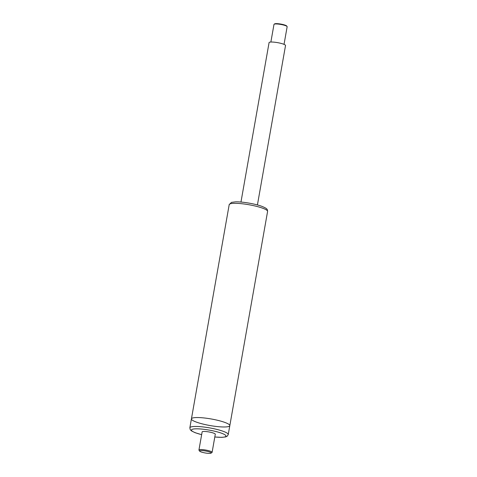 <?xml version="1.0" encoding="UTF-8"?>
<svg xmlns="http://www.w3.org/2000/svg" width="477" height="477" viewBox="0 0 477 477"><rect width="100%" height="100%" fill="white"/><g stroke="black" fill="none" stroke-linecap="round" stroke-linejoin="round"><path stroke-width="0.72" d="M267.591 211.412C267.436 209.069 267.12 208.598 262.368 206.529C255.976 203.995 242.638 201.622 235.549 201.843L231.47 202.379L229.198 204.645A19.491 3.339 -170 0 1 230.272 203.81A19.491 3.339 -170 0 1 251.904 205.301A19.491 3.339 -170 0 1 267.591 211.412L229.813 425.645A19.491 3.339 -170 0 0 214.131 419.527A19.491 3.339 -170 0 0 192.499 418.043A19.491 3.339 -170 0 0 191.426 418.878A19.491 3.339 -170 0 0 210.041 425.55A19.491 3.339 -170 0 0 229.813 425.645A19.491 3.339 -170 0 0 214.131 419.527A19.491 3.339 -170 0 0 192.499 418.043A19.491 3.339 -170 0 0 191.426 418.878L189.852 427.791L190.245 429.658L191.498 430.91L195.075 432.681L201.646 434.678M257.419 204.949L285.532 45.5A8.353 1.431 -170 0 0 277.554 42.638A8.353 1.431 -170 0 0 269.082 42.596L240.968 202.051M211.019 453.15L211.967 452.506A6.684 1.145 -170 0 0 212.104 452.327A6.684 1.145 -170 0 0 206.726 450.234A6.684 1.145 -170 0 0 199.308 449.722A6.684 1.145 -170 0 0 198.939 450.008A6.684 1.145 -170 0 0 199.004 450.222L199.678 451.153A5.849 1.002 10 0 1 199.941 450.711A5.849 1.002 10 0 1 206.923 451.266A5.849 1.002 10 0 1 211.019 453.15A5.849 1.002 10 0 1 205.205 452.965A5.849 1.002 10 0 1 199.678 451.153M212.104 452.327L215.294 434.231A6.684 1.145 -170 0 0 209.916 432.132A6.684 1.145 -170 0 0 202.498 431.619A6.684 1.145 -170 0 0 202.135 431.906L198.939 450.008M287.082 26.515L286.725 26.02A6.237 1.067 -170 0 0 280.965 24.106A6.237 1.067 -170 0 0 274.686 23.85A6.237 1.067 -170 0 0 274.627 23.886L274.12 24.232A6.684 1.145 10 0 1 274.186 24.19A6.684 1.145 10 0 1 280.911 24.464A6.684 1.145 10 0 1 287.082 26.515A6.684 1.145 10 0 1 287.148 26.73L284.036 44.361M270.876 42.042L273.983 24.41A6.684 1.145 10 0 1 274.12 24.232M229.813 425.645L228.239 434.559A19.491 3.339 -170 0 0 212.557 428.447A19.491 3.339 -170 0 0 190.925 426.957A19.491 3.339 -170 0 0 189.852 427.791M214.811 436.962A17.542 3.005 -170 0 0 220.791 432.949A17.542 3.005 -170 0 0 192.404 429.27A17.542 3.005 -170 0 0 201.652 434.642M229.198 204.645L191.426 418.878M214.805 436.998L221.888 437.361L225.609 436.932L227.231 436.181L228.239 434.559"/></g></svg>

